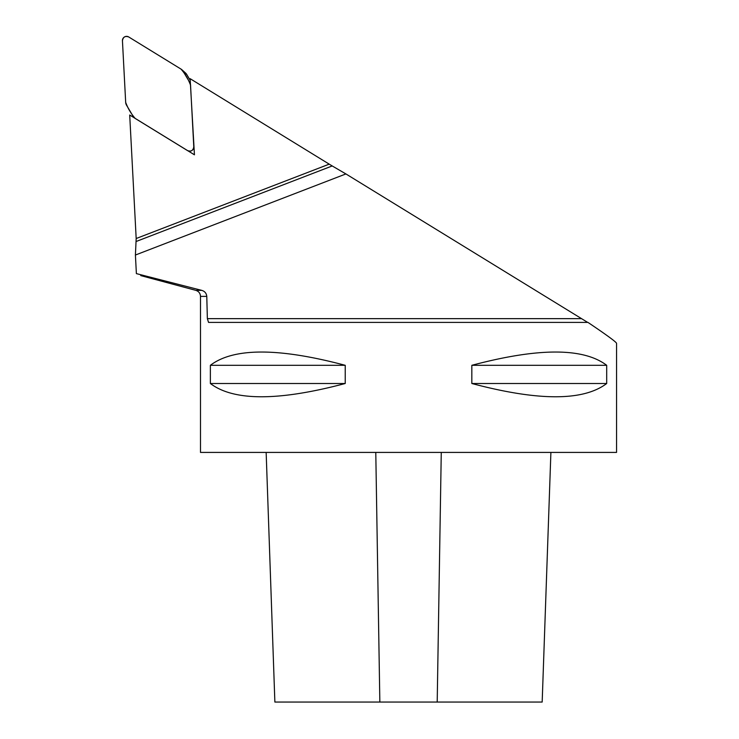 <?xml version="1.0" encoding="UTF-8"?>
<svg xmlns="http://www.w3.org/2000/svg" width="739" height="739" viewBox="0 0 739 739"><rect width="100%" height="100%" fill="white"/><g stroke="black" fill="none" stroke-linecap="round" stroke-linejoin="round"><path stroke-width="1.11" d="M189.637 79.387L190.182 79.72M136.179 238.521L329.215 164.15L190.117 78.667L194.44 154.811L129.704 115.025L136.179 238.521L135.413 255.029L345.907 173.933L332.208 165.952L136.207 241.468M329.215 164.15L332.208 165.952M345.907 173.933L587.653 322.398M201.729 290.362L195.872 290.362C198.773 291.332 200.315 293.346 200.5 296.394L200.5 452.416L616.557 452.416L616.557 343.349C616.335 342.065 606.802 335.081 587.948 322.398L208.546 322.398L207.363 318.648L206.781 296.394C206.44 293.272 204.758 291.258 201.729 290.362L136.382 273.615L135.413 255.029M133.279 117.215L133.242 116.513M606.691 365.306L606.691 383.504C583.404 401.194 538.445 401.194 471.833 383.504L471.833 365.306C538.445 347.616 583.404 347.616 606.691 365.306L471.833 365.306M345.224 365.306L345.224 383.504C278.603 401.194 233.653 401.194 210.366 383.504L210.366 365.306C233.653 347.616 278.603 347.616 345.224 365.306L210.366 365.306M550.897 452.416L542.177 702.05L274.871 702.05L266.151 452.416M471.833 383.504L606.691 383.504M210.366 383.504L345.224 383.504M185.535 73.013A6.245 6.171 131.8 0 1 186.718 74.454L190.219 80.357L186.718 74.454L183.087 71.203L189.701 82.371A6.245 6.171 -48.2 0 1 190.551 85.188L193.784 146.821A4.129 4.083 -48.2 0 1 187.512 150.59L135.2 118.443A6.245 6.171 -48.2 0 1 134.322 117.787A6.245 6.171 -48.2 0 0 135.2 118.443L187.512 150.59A4.129 4.083 -48.2 0 0 193.784 146.821L190.551 85.188A6.245 6.171 -48.2 0 0 189.701 82.371L183.087 71.203A6.245 6.171 -48.2 0 0 181.037 69.115L128.715 36.959C125.159 35.731 123.062 36.987 122.443 40.728L125.676 102.361C127.865 108.31 131.043 113.667 135.2 118.443L187.512 150.59C191.078 151.818 193.165 150.562 193.784 146.821L190.551 85.188C188.362 79.239 185.193 73.882 181.037 69.115L128.715 36.959A4.129 4.083 -48.2 0 0 122.443 40.728L125.676 102.361A6.245 6.171 -48.2 0 0 126.526 105.178L133.14 116.346A6.245 6.171 -48.2 0 0 134.322 117.787A6.245 6.171 -48.2 0 1 133.14 116.346L126.526 105.178A6.245 6.171 -48.2 0 1 125.676 102.361L122.443 40.728A4.129 4.083 -48.2 0 1 128.715 36.959L181.037 69.115A6.245 6.171 -48.2 0 1 183.087 71.203L186.718 74.454A6.245 6.171 131.8 0 0 185.535 73.013L181.914 69.762L185.535 73.013M194.412 154.275A4.129 4.083 131.8 0 1 193.784 154.405A4.129 4.083 131.8 0 0 194.412 154.275M200.5 296.394L206.781 296.394M379.846 702.05L375.781 452.416M437.202 702.05L441.266 452.416M207.363 318.648L581.362 318.648M195.872 290.362L140.752 275.601"/></g></svg>
